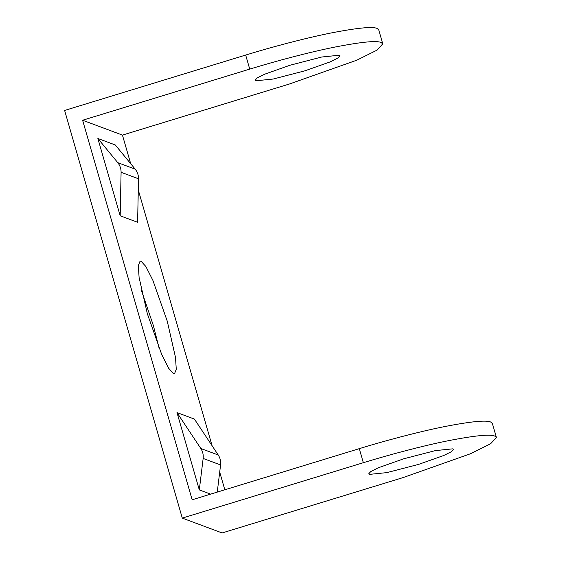 <?xml version="1.0" encoding="UTF-8"?>
<svg xmlns="http://www.w3.org/2000/svg" width="561" height="561" viewBox="0 0 561 561"><rect width="100%" height="100%" fill="white"/><g stroke="black" fill="none" stroke-linecap="round" stroke-linejoin="round"><path stroke-width="0.84" d="M167.255 321.151L152.865 280.304L145.874 266.524L141.07 261.209L140.075 261.146L138.322 265.591L139.1 277.478L147.34 313.725L161.729 354.573L168.721 368.353L173.524 373.668L174.52 373.731L176.273 369.285L175.502 357.399L167.255 321.151M159.184 348.486L153.328 325.415L141.484 290.654M403.64 458.821L378.409 467.741L370.828 471.513L368.682 473.856L369.327 474.389L386.845 472.614L418.576 464.396L443.8 455.476L451.388 451.703L453.526 449.361L452.888 448.828L435.364 450.602L403.64 458.821M304.967 70.798L273.235 79.024L255.718 80.798L255.08 80.258L257.219 77.916L264.806 74.15L290.03 65.23L321.762 57.005L339.279 55.23L339.924 55.77L337.778 58.106L330.198 61.878L304.967 70.798M176.988 412.587L199.302 489.9L203.152 458.449C203.545 454.845 202.773 451.528 200.824 448.512L176.988 412.587L194.415 419.088L218.25 455.013C220.2 458.028 220.971 461.338 220.578 464.943L217.254 492.102M199.302 489.9L210.634 494.129M192.157 499.781L82.607 120.243L122.438 135.096L289.56 83.961L356.838 60.174L377.055 50.125L382.77 43.884L381.059 42.447C376.361 40.434 360.786 42.012 334.342 47.18C308.606 52.369 275.795 61.093 249.729 69.108L245.676 55.055L64.62 110.447L182.283 518.105L222.121 532.95L403.17 477.558L470.441 453.772L490.665 443.716L496.38 437.482L494.669 436.044C489.963 434.032 474.396 435.609 447.951 440.778C422.209 445.96 389.397 454.69 363.339 462.706L359.278 448.653L192.157 499.781M224.821 489.788L219.702 472.074M212.107 445.757L138.286 189.997M130.692 163.679L122.438 135.096M120.18 215.789L137.606 222.289L138.525 178.791C138.553 175.165 137.445 171.961 135.201 169.163L115.293 144.976L97.866 138.476L120.18 215.789L121.092 172.297C121.127 168.672 120.019 165.46 117.775 162.662L97.866 138.476M245.676 55.055C271.734 47.04 304.546 38.309 330.289 33.127C356.733 27.959 372.301 26.381 377.006 28.387L378.717 29.824L382.77 43.884M182.283 518.105L363.339 462.706M359.278 448.653C385.337 440.63 418.155 431.907 443.891 426.718C470.335 421.549 485.91 419.972 490.609 421.984L492.32 423.422L496.38 437.482M82.607 120.243L249.729 69.108M121.092 172.297L138.525 178.791M117.775 162.662L135.201 169.163M200.824 448.512L218.25 455.013M203.152 458.449L220.578 464.943"/></g></svg>
